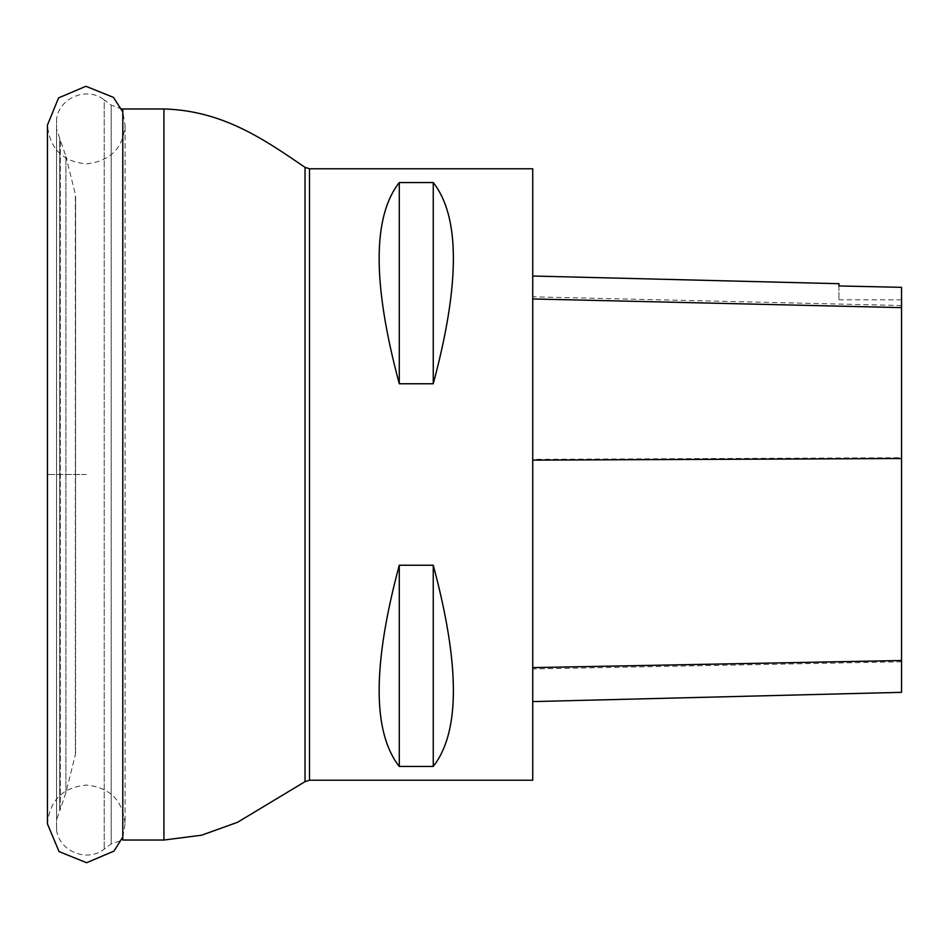 <?xml version="1.0" encoding="UTF-8"?>
<svg xmlns="http://www.w3.org/2000/svg" width="949" height="949" viewBox="0 0 949 949"><rect width="100%" height="100%" fill="white"/><g stroke="black" fill="none" stroke-linecap="round" stroke-linejoin="round"><path stroke-width="0.71" stroke-dasharray="4.75 3.56" d="M75.6 752.854L75.6 196.146L75.362 754.74L75.362 194.26L65.896 156.36L65.896 792.64L65.896 156.36L59.728 138.293L59.728 810.707L59.728 138.293L56.572 129.147L56.572 819.853L56.572 129.147M56.572 118.969L56.572 830.031L56.572 118.969C59.265 97.51 87.486 86.229 104.224 99.918L104.224 849.082L104.224 99.918L111.175 105.114L121.567 108.921M532.733 168.768L532.733 780.232M399.28 383.764L433.254 383.764C460.099 283.81 460.099 216.74 433.254 182.552L399.28 182.552C372.435 216.74 372.435 283.81 399.28 383.764L399.28 182.552M399.28 766.448L433.254 766.448C460.099 732.26 460.099 665.19 433.254 565.236L399.28 565.236C372.435 665.19 372.435 732.26 399.28 766.448L399.28 565.236M532.733 459.34L532.733 701.596L532.733 276.017L532.733 459.34L901.55 457.715L901.55 692.331M838.952 285.685L838.952 283.704M901.55 287.084L901.55 457.715M901.55 287.333L901.55 299.801L901.55 287.333M838.952 285.946L838.952 299.801L838.952 285.946M433.254 182.552L433.254 383.764M433.254 565.236L433.254 766.448M86.276 474.5L47.45 474.5L86.276 474.5M75.6 196.146L75.362 754.74L65.896 792.64L60.309 809.367L60.309 139.633L60.309 809.367L56.572 819.853M111.175 105.114L111.175 843.886L111.175 105.114M56.572 830.031C59.265 851.49 87.486 862.771 104.224 849.082L111.175 843.886L122.789 840.031L122.789 108.969M163.916 840.031L163.916 108.969M305.032 781.644L305.032 167.356M309.504 780.232L309.504 168.768M901.55 661.773L532.733 668.962M901.55 305.531L532.733 296.823M901.55 299.801L838.952 299.801M122.789 837.077L125.09 823.91L125.09 125.09L125.09 823.91C122.765 800.304 109.823 787.362 86.276 785.084C62.693 787.385 49.751 800.327 47.45 823.91L47.45 125.09C49.751 148.673 62.693 161.615 86.276 163.916C110.25 161.211 123.192 148.269 125.09 125.09L122.789 111.923"/><path stroke-width="1.42" d="M163.916 840.031L163.916 108.969L122.789 108.969L122.789 840.031L163.916 840.031L201.627 835.203L237.582 822.273L305.032 781.644L309.504 780.232L532.733 780.232L532.733 168.768L309.504 168.768L309.504 780.232M121.567 108.921L122.789 108.969M399.28 565.236L433.254 565.236C460.099 665.19 460.099 732.26 433.254 766.448L399.28 766.448C372.435 732.26 372.435 665.19 399.28 565.236L399.28 766.448M399.28 182.552L433.254 182.552C460.099 216.74 460.099 283.81 433.254 383.764L399.28 383.764C372.435 283.81 372.435 216.74 399.28 182.552L399.28 383.764M532.733 701.596L901.55 692.331L901.55 287.333L838.952 285.946L901.55 287.333M532.733 276.017L838.952 283.704L838.952 285.946M433.254 766.448L433.254 565.236M433.254 383.764L433.254 182.552M163.916 108.969C223.015 110.559 264.7 139.823 305.032 167.356L305.032 781.644M901.55 660.516L532.733 667.621M901.55 458.533L532.733 460.135M901.55 307.618L532.733 298.959M305.032 167.356L309.504 168.768M122.789 111.923L113.453 97.379L85.896 86.276L58.553 97.913L47.45 125.09L47.45 823.91L59.063 851.597L86.62 862.724L113.963 851.111L122.789 837.077"/></g></svg>
